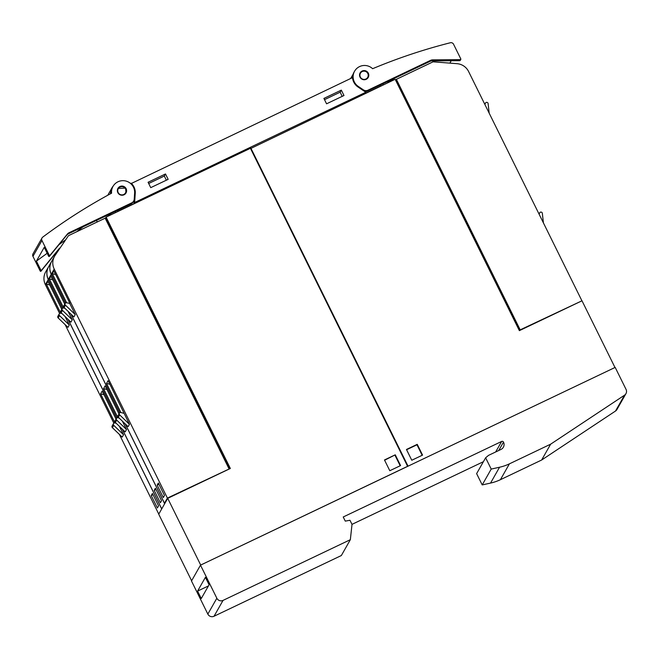<?xml version="1.0" encoding="UTF-8"?>
<svg xmlns="http://www.w3.org/2000/svg" width="659" height="659" viewBox="0 0 659 659"><rect width="100%" height="100%" fill="white"/><g stroke="black" fill="none" stroke-linecap="round" stroke-linejoin="round"><path stroke-width="0.99" d="M368.159 77.54L368.208 73.322C366.717 70.941 364.658 70.225 362.038 71.18L360.086 72.951M368.62 73.981A4.638 4.572 -150.4 0 1 363.628 79.714A4.638 4.572 -150.4 0 1 360.135 72.877A4.638 4.572 -150.4 0 1 368.62 73.981M372.615 68.709A556.954 548.634 -150.4 0 1 450.344 42.753A2.784 2.743 -150.4 0 1 453.557 44.235L460.822 58.964A0.461 0.461 -150.4 0 1 460.419 59.615L432.592 59.87A4.638 4.572 29.6 0 0 430.648 60.315L367.969 90.201A4.638 4.572 -150.4 0 1 363.356 89.846L358.249 86.395A11.607 11.434 -150.4 0 1 354.583 71.213A11.607 11.434 -150.4 0 1 372.615 68.709M354.583 71.213L354.031 72.185A11.607 11.434 29.6 0 0 352.557 77.96M364.814 91.585A4.638 4.572 29.6 0 0 367.417 91.181L430.055 61.361A4.638 4.572 -150.4 0 1 431.999 60.916L459.825 60.661A0.461 0.461 29.6 0 0 460.221 60.43L460.814 59.384M451.226 60.735L449.866 63.132M394.354 79.665L389.955 80.777M396.183 79.648L395.433 79.846M389.354 82.054L389.864 80.472M389.996 80.917L387.69 82.029M130.836 183.721L352.524 77.614A12.529 12.348 29.6 0 0 358.035 87.013L365.811 92.26L134.642 202.494L135.252 193.244A12.529 12.348 29.6 0 0 131.141 183.177M82.985 226.861L76.683 231.77M65.686 239.777L58.972 244.67M47.16 253.278L36.41 261.112L44.227 247.347L48.642 256.269A0.461 0.461 29.6 0 0 49.417 256.367L66.831 235.041A4.638 4.572 -150.4 0 1 68.396 233.821L131.067 203.936A4.638 4.572 29.6 0 0 133.06 202.082L133.653 201.044A4.638 4.572 -150.4 0 1 131.66 202.89L68.989 232.775L68.396 233.821M60.282 247.743A4.638 4.572 29.6 0 0 59.013 248.805L41.599 270.132A0.461 0.461 -150.4 0 1 40.825 270.033L36.41 261.112M96.354 220.485L97.4 221.885M109.715 215.394L110.399 214.191L108.842 214.941L108.158 216.144M110.943 214.809L110.49 213.747M115.201 211.498L115.72 212.536M68.989 232.775A4.638 4.572 -150.4 0 0 67.424 234.003L50.01 255.321A0.461 0.461 -150.4 0 1 49.236 255.231L41.954 240.51A2.784 2.743 -150.4 0 1 42.753 237.116A556.954 548.634 -150.4 0 1 111.593 193.178A11.607 11.434 -150.4 0 1 113.002 186.406L112.409 187.453A11.607 11.434 29.6 0 0 110.951 193.524M113.002 186.406A11.607 11.434 -150.4 0 1 134.634 193.029L134.23 199.109A4.638 4.572 -150.4 0 1 133.653 201.044M42.019 237.948L33.016 253.797A2.784 2.743 29.6 0 0 32.95 256.359L40.232 271.08A0.461 0.461 29.6 0 0 41.006 271.17L58.429 249.852A4.638 4.572 -150.4 0 1 59.491 248.904M125.688 187.955A4.638 4.572 -150.4 0 1 126.026 192.947A4.638 4.572 -150.4 0 1 118.282 193.351A4.638 4.572 -150.4 0 1 117.953 188.359A4.638 4.572 -150.4 0 1 125.688 187.955M125.976 193.021L125.605 188.112L117.903 188.441M134.56 194.1A12.529 12.348 -150.4 0 1 134.543 194.496L133.934 203.746L134.642 202.494M110.523 193.754A11.607 11.434 -150.4 0 1 113.2 186.069M117.59 210.361L118.06 211.317L133.934 203.746M350.662 78.503A11.607 11.434 29.6 0 0 350.654 78.503L353.175 74.08M380.482 84.945L380.976 85.942L365.102 93.512L365.811 92.26M148.077 182.271L165.491 173.968L168.152 179.347L150.738 187.65L148.077 182.271M323.907 98.422L341.321 90.118L343.982 95.506L326.567 103.809L323.907 98.422M165.491 173.968L164.305 176.052L148.687 183.499M166.365 180.204L164.305 176.052M341.321 90.118L340.143 92.202L324.516 99.657M342.194 96.354L340.143 92.202M105.325 218.508L106.115 217.116L230.345 468.475L167.724 498.336L158.72 514.185L191.621 580.76M200.633 565.084L407.608 466.325L250.428 148.3L106.115 217.116M105.349 218.566L106.083 218.401L229.744 468.755M162.114 508.204L159.198 513.353M49.746 284.976L46.361 284.111L47.942 281.327L61.806 309.384M60.76 313.231L46.361 284.111M61.979 313.544L60.793 313.239A1.4 1.376 -150.4 0 0 59.252 313.89L57.91 316.254A1.4 1.376 29.6 0 0 58.173 317.951L67.968 327.366L69.31 325.002L59.516 315.587L58.173 317.951M59.516 315.587A1.4 1.376 -150.4 0 1 59.252 313.89M65.15 316.6L69.31 325.002M62.531 308.305L48.288 279.498A13.921 13.715 -150.4 0 1 48.626 266.689L45.702 271.829A13.921 13.715 29.6 0 0 45.372 284.639L59.623 313.47M119.386 426.34L123.538 434.742L122.195 437.106L112.409 427.691L113.752 425.327L123.538 434.742M114.995 422.971L100.596 393.843L102.178 391.067L116.042 419.124M151.24 495.56L152.418 493.476L158.564 505.898L157.377 507.982L151.24 495.56L153.028 494.703M65.15 324.656L113.859 423.21M119.386 434.396L158.555 513.658M161.48 508.509L122.203 429.05M116.767 418.037L67.968 319.31M103.982 394.708L100.596 393.843M113.752 425.327A1.4 1.376 -150.4 0 1 113.48 423.63L112.145 425.994A1.4 1.376 29.6 0 0 112.409 427.691M113.48 423.63A1.4 1.376 -150.4 0 1 115.028 422.979L116.215 423.284M165.079 502.99L162.155 508.138M52.704 279.762L49.326 278.897L50.9 276.113L64.771 304.17M63.717 308.017L49.326 278.897M64.936 308.33L63.75 308.025A1.4 1.376 -150.4 0 0 62.21 308.676L60.867 311.04A1.4 1.376 29.6 0 0 61.139 312.737L70.925 322.152L72.268 319.788L62.481 310.373L61.139 312.737M62.481 310.373A1.4 1.376 -150.4 0 1 62.21 308.676M68.116 311.386L72.268 319.788M65.488 303.091L51.254 274.284A13.921 13.715 -150.4 0 1 51.583 261.475L48.667 266.615A13.921 13.715 29.6 0 0 48.329 279.424L62.58 308.255M122.352 421.126L126.503 429.528L125.161 431.892L115.374 422.477L116.717 420.113L126.503 429.528M117.953 417.757L103.562 388.637L105.135 385.853L119.007 413.91M154.198 490.345L155.384 488.261L161.521 500.683L160.335 502.768L154.198 490.345L155.994 489.489M68.108 319.442L116.816 417.995M122.343 429.182L161.513 508.443M164.437 503.295L125.169 423.836M119.724 412.822L70.933 314.096M106.939 389.494L103.562 388.637M116.717 420.113A1.4 1.376 -150.4 0 1 116.445 418.416L115.103 420.78A1.4 1.376 29.6 0 0 115.374 422.477M116.445 418.416A1.4 1.376 -150.4 0 1 117.986 417.765L119.172 418.07M229.785 468.689L167.402 498.08L164.478 503.229L165.121 502.924M167.402 498.08L54.211 269.07A13.921 13.715 -150.4 0 1 55.117 255.346L68.462 235.683L105.16 218.187L228.986 468.714M55.669 274.548L52.283 273.683L53.865 270.898L69.92 303.395L66.716 302.81A1.4 1.376 -150.4 0 0 65.175 303.461L63.832 305.825A1.4 1.376 29.6 0 0 64.096 307.522L73.89 316.938L75.233 314.574L65.439 305.158L64.096 307.522M66.683 302.802L52.283 273.683M65.439 305.158A1.4 1.376 -150.4 0 1 65.175 303.461M69.805 303.601L75.233 314.574M54.549 256.26L51.624 261.409A13.921 13.715 29.6 0 0 51.295 274.21L65.546 303.041M120.918 412.542L106.519 383.423L108.101 380.638L129.461 424.314L128.118 426.678L118.332 417.262L119.674 414.898L129.461 424.314M157.163 485.131L158.341 483.047L164.486 495.469L163.3 497.553L157.163 485.131L158.951 484.283M71.073 314.236L119.773 412.781M125.309 423.968L164.478 503.229M109.905 384.279L106.519 383.423M119.674 414.898A1.4 1.376 -150.4 0 1 119.403 413.201L118.06 415.565A1.4 1.376 29.6 0 0 118.332 417.262M119.403 413.201A1.4 1.376 -150.4 0 1 120.951 412.55L124.04 413.341M200.674 565.002L167.724 498.336M395.26 454.817L400.581 465.584L389.798 470.724L384.477 459.957L395.26 454.817L384.609 460.229M400.186 465.773L394.996 455.27M407.979 466.21L614.913 367.533M614.954 367.45L582.004 300.784L519.383 330.645L395.153 79.286L250.568 148.58M581.444 301.048L520.182 329.854L396.364 79.327L433.062 61.822L457.041 63.684A13.921 13.715 -150.4 0 1 468.574 71.477L581.765 300.496M395.606 80.192L396.084 79.813L519.902 330.34L520.182 329.854M519.902 330.34L519.366 330.604M396.084 79.813L396.364 79.327M484.867 104.443L485.452 103.142A1.4 1.376 -150.4 0 1 488.113 103.603L489.167 113.134M539.103 214.175L539.688 212.873A1.4 1.376 -150.4 0 1 542.349 213.343L543.403 222.874M411.776 460.246L406.455 449.479L417.238 444.339L422.559 455.105L411.776 460.246M408.02 466.127L250.84 148.102M422.172 455.287L416.982 444.792L406.587 449.743M416.982 444.792L417.238 444.339M407.657 466.358L397.525 445.937M387.459 81.617L388.052 82.672M383.274 84.945L382.747 83.866M625.943 393.654A4.638 4.572 -150.4 0 0 626.05 389.387L615.185 367.401L200.493 565.15L191.489 580.999L207.84 614.089A4.638 4.572 29.6 0 0 214.035 616.247L341.346 555.537L350.349 539.688L352.013 524.399L349.97 520.264L345.275 521.129L343.224 516.986L501.639 441.448A1.392 1.376 -150.4 0 1 503.501 442.098A5.569 5.486 -150.4 0 1 500.98 449.438L488.533 455.369L485.625 457.783L476.622 473.632L482.207 484.925L490.551 483.08A46.41 45.718 29.6 0 0 500.403 479.694L541.64 460.023L615.506 411.043A4.638 4.572 29.6 0 0 616.939 409.511L625.943 393.654A4.638 4.572 -150.4 0 1 624.51 395.194L615.506 411.043M485.625 457.783L491.21 469.076L499.547 467.231A46.41 45.718 -150.4 0 0 509.407 463.845L550.644 444.174L624.51 395.194M550.644 444.174L541.64 460.023M197.585 591.098L205.402 577.333L209.084 584.788L201.267 598.545L197.585 591.098L208.442 585.917M200.493 565.15L216.844 598.232L207.84 614.089M350.349 539.688L223.039 600.398A4.638 4.572 -150.4 0 1 216.844 598.232M351.997 524.366L483.401 461.704M491.21 469.076L482.207 484.925M360.341 77.062A4.176 4.119 29.6 0 0 365.918 79.006A4.176 4.119 29.6 0 0 367.804 73.495A4.176 4.119 29.6 0 0 362.236 71.551A4.176 4.119 29.6 0 0 360.341 77.062M387.945 81.897L387.813 81.452M430.055 61.361L430.648 60.315M367.417 91.181L367.969 90.201M431.999 60.916L432.592 59.87M459.825 60.661L460.419 59.615M357.944 86.947L358.249 86.395M363.043 90.39L363.356 89.846M131.66 202.89L131.067 203.936M59.013 248.805L58.429 249.852M41.599 270.132L41.006 271.17M40.825 270.033L40.232 271.08M41.954 240.51L32.95 256.359M49.236 255.231L48.642 256.269M50.01 255.321L49.417 256.367M67.424 234.003L66.831 235.041M125.622 188.985A4.176 4.119 29.6 0 0 120.053 187.041A4.176 4.119 29.6 0 0 118.159 192.543A4.176 4.119 29.6 0 0 123.735 194.487A4.176 4.119 29.6 0 0 125.622 188.985M134.543 194.496L135.252 193.244M48.288 279.498L45.372 284.639M51.254 274.284L48.329 279.424M54.211 269.07L51.295 274.21M509.407 463.845L500.403 479.694M499.547 467.231L490.551 483.08M223.039 600.398L214.035 616.247M501.639 441.448L495.659 451.975M503.501 442.098L498.715 450.517M111.989 187.799L107.755 195.27"/></g></svg>
